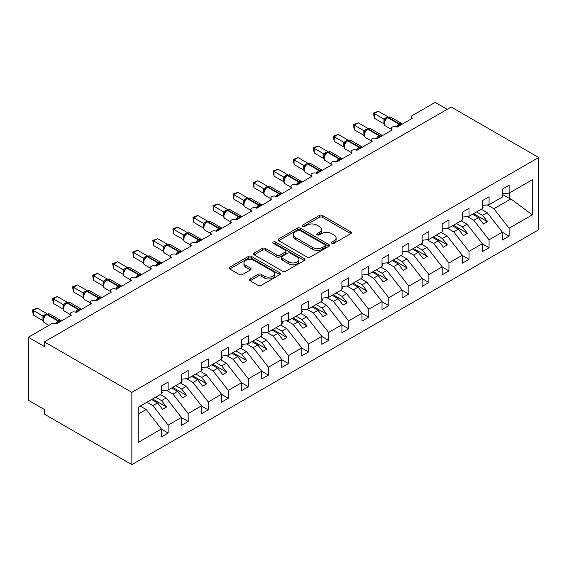 <?xml version="1.0" encoding="UTF-8"?>
<svg xmlns="http://www.w3.org/2000/svg" width="567" height="567" viewBox="0 0 567 567"><rect width="100%" height="100%" fill="white"/><g stroke="black" fill="none" stroke-linecap="round" stroke-linejoin="round"><path stroke-width="0.85" d="M331.844 243.314A1.559 0.9 0 0 0 334.055 243.314L350.789 233.654A2.225 1.283 0 0 0 351.441 232.746A2.225 1.283 0 0 0 350.789 231.839L322.439 215.467A2.225 1.283 0 0 0 319.285 215.467L302.551 225.127A1.559 0.9 0 0 0 302.091 225.765A1.559 0.9 0 0 0 302.551 226.403A1.559 0.9 0 0 0 304.755 226.403L306.917 225.149A7.13 4.118 0 0 1 317.003 225.149L319.363 226.517A7.13 4.118 0 0 1 321.454 229.429A7.13 4.118 0 0 1 319.363 232.335L317.201 233.59A1.559 0.9 0 0 0 316.74 234.221A1.559 0.9 0 0 0 317.201 234.858A1.559 0.9 0 0 0 319.405 234.858L321.567 233.611A7.13 4.118 0 0 1 331.652 233.611L334.013 234.972A7.13 4.118 0 0 1 336.103 237.885A7.13 4.118 0 0 1 334.013 240.791L331.844 242.045A1.559 0.9 0 0 0 331.39 242.683A1.559 0.9 0 0 0 331.844 243.314L331.844 242.045M250.139 278.943A2.225 1.283 0 0 0 249.487 279.85A2.225 1.283 0 0 0 250.139 280.764L258.091 285.357A2.225 1.283 0 0 0 261.238 285.357L279.829 274.626A2.225 1.283 0 0 0 280.481 273.712A2.225 1.283 0 0 0 279.829 272.805L251.479 256.433A2.225 1.283 0 0 0 248.325 256.433L229.741 267.163A2.225 1.283 0 0 0 229.089 268.078A2.225 1.283 0 0 0 229.741 268.985L239.345 274.534A2.225 1.283 0 0 0 242.499 274.534L250.451 269.942A2.225 1.283 0 0 0 251.103 269.027A2.225 1.283 0 0 0 250.451 268.12L245.688 265.37A5.961 3.437 0 0 1 243.945 262.939A5.961 3.437 0 0 1 247.623 259.757A5.961 3.437 0 0 1 254.115 260.508L272.777 271.281A5.961 3.437 0 0 1 274.527 273.712A5.961 3.437 0 0 1 270.849 276.894A5.961 3.437 0 0 1 264.35 276.143L261.238 274.35A2.225 1.283 0 0 0 258.091 274.35L250.139 278.943L250.139 280.764L258.091 276.207L258.091 274.35M538.65 157.498L131.856 392.357L131.856 464.628L538.65 229.763L538.65 157.498L451.19 107.007L44.396 341.866L44.396 346.501L28.35 337.237L51.214 324.033A3.402 1.963 0 0 1 56.034 324.033L71.279 315.231A3.402 1.963 0 0 1 70.28 313.842A3.402 1.963 0 0 1 72.378 312.027A3.402 1.963 0 0 1 76.091 312.452L91.337 303.65A3.402 1.963 0 0 1 90.337 302.261A3.402 1.963 0 0 1 92.442 300.446A3.402 1.963 0 0 1 96.149 300.871L111.394 292.069A3.402 1.963 0 0 1 110.395 290.68A3.402 1.963 0 0 1 112.5 288.865A3.402 1.963 0 0 1 116.207 289.29L131.452 280.488A3.402 1.963 0 0 1 130.453 279.099A3.402 1.963 0 0 1 132.558 277.284A3.402 1.963 0 0 1 136.264 277.71L151.509 268.907A3.402 1.963 0 0 1 150.517 267.518A3.402 1.963 0 0 1 152.615 265.703A3.402 1.963 0 0 1 156.329 266.129L171.574 257.326A3.402 1.963 0 0 1 170.575 255.937A3.402 1.963 0 0 1 172.673 254.122A3.402 1.963 0 0 1 176.387 254.548L191.632 245.745A3.402 1.963 0 0 1 190.632 244.356A3.402 1.963 0 0 1 192.737 242.541A3.402 1.963 0 0 1 196.444 242.967L211.689 234.164A3.402 1.963 0 0 1 210.69 232.775A3.402 1.963 0 0 1 212.795 230.96A3.402 1.963 0 0 1 216.502 231.386L231.747 222.583A3.402 1.963 0 0 1 230.748 221.194A3.402 1.963 0 0 1 232.853 219.379A3.402 1.963 0 0 1 236.559 219.805L251.805 211.002A3.402 1.963 0 0 1 250.812 209.613A3.402 1.963 0 0 1 252.91 207.798A3.402 1.963 0 0 1 256.624 208.224L271.862 199.421A3.402 1.963 0 0 1 270.87 198.032A3.402 1.963 0 0 1 272.968 196.217A3.402 1.963 0 0 1 276.682 196.643L276.533 196.189L281.714 193.198M131.856 392.357L44.396 341.866M307.08 257.071A2.225 1.283 0 0 0 310.227 257.071L328.817 246.34A2.225 1.283 0 0 0 329.47 245.433A2.225 1.283 0 0 0 328.817 244.519L300.46 228.154A2.225 1.283 0 0 0 297.314 228.154L278.723 238.884A2.225 1.283 0 0 0 278.071 239.791A2.225 1.283 0 0 0 278.723 240.706L307.08 257.071M273.918 243.654A1.559 0.9 0 0 1 275.498 243.874L275.498 242.024L304.323 258.665A2.225 1.283 0 0 1 304.975 259.573A2.225 1.283 0 0 1 304.323 260.48L285.733 271.21A2.225 1.283 0 0 1 282.586 271.21L254.236 254.845L254.236 253.024A2.225 1.283 0 0 0 253.577 253.938A2.225 1.283 0 0 0 254.236 254.845M254.236 253.024L262.188 248.431A2.225 1.283 0 0 1 265.335 248.431L276.838 255.072A2.225 1.283 0 0 0 279.985 255.072L285.265 252.024A2.225 1.283 0 0 0 285.917 251.117A2.225 1.283 0 0 0 285.265 250.203L273.294 243.293A1.559 0.9 0 0 1 272.833 242.655A1.559 0.9 0 0 1 273.797 241.825A1.559 0.9 0 0 1 275.498 242.024M138.206 414.08L146.137 409.502L161.382 429.006L138.206 442.38L138.206 407.269L161.382 393.888L161.382 385.971L168.123 382.08L168.123 389.997L161.382 390.84M168.123 389.997L181.44 382.307L181.44 374.39L188.18 370.499L188.18 378.416L181.44 379.259M188.18 378.416L201.498 370.726L201.498 362.809L208.238 358.918L208.238 366.835L201.498 367.678M208.238 366.835L221.555 359.145L221.555 351.228L228.295 347.337L228.295 355.254L221.555 356.097M228.295 355.254L241.62 347.564L241.62 339.647L248.36 335.756L248.36 343.673L241.62 344.516M248.36 343.673L261.678 335.983L261.678 328.066L268.418 324.175L268.418 332.092L261.678 332.935M268.418 332.092L281.735 324.402L281.735 316.485L288.475 312.594L288.475 320.511L281.735 321.354M288.475 320.511L301.793 312.821L301.793 304.904L308.533 301.013L308.533 308.93L301.793 309.773M308.533 308.93L321.85 301.24L321.85 293.323L328.591 289.432L328.591 297.349L321.85 298.192M328.591 297.349L341.915 289.659L341.915 281.742L348.648 277.851L348.648 285.768L341.915 286.611M348.648 285.768L361.973 278.078L361.973 270.161L368.713 266.27L368.713 274.187L361.973 275.03M411.281 118.928L411.281 116.965A3.402 1.963 180 0 0 412.28 118.354L397.035 127.157A3.402 1.963 0 0 0 393.321 126.732A3.402 1.963 0 0 0 391.223 128.546A3.402 1.963 0 0 0 392.222 129.935L376.977 138.738A3.402 1.963 0 0 0 373.263 138.313A3.402 1.963 0 0 0 371.165 140.127A3.402 1.963 0 0 0 372.158 141.516L356.912 150.319A3.402 1.963 0 0 0 353.206 149.894A3.402 1.963 0 0 0 351.108 151.708A3.402 1.963 0 0 0 352.1 153.097L336.855 161.9A3.402 1.963 0 0 0 333.148 161.475A3.402 1.963 0 0 0 331.043 163.289A3.402 1.963 0 0 0 332.042 164.678L316.797 173.481A3.402 1.963 0 0 0 313.09 173.055A3.402 1.963 0 0 0 310.985 174.87A3.402 1.963 0 0 0 311.985 176.259L296.739 185.062A3.402 1.963 0 0 0 293.026 184.636A3.402 1.963 0 0 0 290.928 186.451A3.402 1.963 0 0 0 291.927 187.84L276.682 196.643M368.713 274.187L382.03 266.497L382.03 258.58L388.771 254.689L388.771 262.606L382.03 263.449M388.771 262.606L402.088 254.916L402.088 246.999L408.828 243.108L408.828 251.025L402.088 251.868M408.828 251.025L422.146 243.335L422.146 235.418L428.886 231.527L428.886 239.444L422.146 240.288M428.886 239.444L442.203 231.754L442.203 223.837L448.944 219.946L448.944 227.863L442.203 228.707M448.944 227.863L462.268 220.173L462.268 212.256L469.008 208.365L469.008 216.282L462.268 217.126M469.008 216.282L482.326 208.592L482.326 200.675L489.066 196.784L489.066 204.701L482.326 205.545M161.382 429.141L168.123 433.032L168.123 425.115L181.44 417.425L166.195 397.921L160.298 394.512M146.981 402.201L152.877 405.611L168.123 425.115M181.44 417.56L188.18 421.451L188.18 413.534L201.498 405.844L186.252 386.34L180.356 382.931M166.337 390.224L172.935 394.03L188.18 413.534M201.498 405.979L208.238 409.87L208.238 401.953L221.555 394.263L206.31 374.759L200.413 371.35M186.394 378.643L192.993 382.449L208.238 401.953M221.555 394.398L228.295 398.289L228.295 390.372L241.62 382.682L226.375 363.178L220.478 359.769M206.459 367.062L213.05 370.868L228.295 390.372M241.62 382.817L248.36 386.708L248.36 378.791L261.678 371.101L246.432 351.597L240.536 348.188M226.517 355.481L233.115 359.287L248.36 378.791M261.678 371.236L268.418 375.127L268.418 367.21L281.735 359.521L266.49 340.016L260.593 336.607M246.574 343.9L253.173 347.706L268.418 367.21M281.735 359.655L288.475 363.546L288.475 355.629L301.793 347.94L286.548 328.435L280.651 325.026M266.632 332.319L273.23 336.125L288.475 355.629M301.793 348.074L308.533 351.965L308.533 344.049L321.85 336.359L306.605 316.854L300.708 313.445M286.689 320.738L293.288 324.544L308.533 344.049M321.85 336.493L328.591 340.384L328.591 332.468L341.915 324.778L326.67 305.273L320.766 301.864M306.754 309.157L313.345 312.963L328.591 332.468M341.915 324.912L348.648 328.803L348.648 320.887L361.973 313.197L346.728 293.692L340.831 290.29M326.812 297.576L333.41 301.382L348.648 320.887M361.973 313.331L368.713 317.222L368.713 309.306L382.03 301.616L366.785 282.111L360.888 278.709M346.869 285.995L353.468 289.801L368.713 309.306M382.03 301.75L388.771 305.641L388.771 297.725L402.088 290.035L386.843 270.53L380.946 267.128M366.927 274.414L373.525 278.22L388.771 297.725M402.088 290.169L408.828 294.06L408.828 286.144L422.146 278.454L406.9 258.949L401.004 255.547M386.985 262.833L393.583 266.639L408.828 286.144M422.146 278.588L428.886 282.479L428.886 274.563L442.203 266.873L426.965 247.368L421.061 243.966M407.049 251.252L413.641 255.058L428.886 274.563M442.203 267.007L448.944 270.898L448.944 262.982L462.268 255.292L447.023 235.787L441.126 232.385M427.107 239.671L433.698 243.477L448.944 262.982M462.268 255.426L469.008 259.317L469.008 251.401L482.326 243.711L467.08 224.206L461.184 220.804M447.165 228.09L453.763 231.896L469.008 251.401M482.326 243.845L489.066 247.736L489.066 239.82L502.383 232.13L502.383 240.047L509.123 236.155L509.123 228.239L532.293 214.858L510.888 198.911L509.768 198.634L509.768 192.752M467.222 216.509L473.821 220.315L489.066 239.82M489.066 204.701L502.383 197.011L502.383 189.095L509.123 185.203L509.123 193.12L502.383 193.964M502.383 232.264L509.123 236.155M487.28 204.928L493.878 208.734L509.123 228.239M28.35 337.237L28.35 400.238L44.396 409.502L44.396 414.137L131.856 464.628M447.179 109.325L435.144 102.372L412.28 115.576A3.402 1.963 180 0 0 411.281 116.965M146.137 409.502L140.24 406.092M168.123 433.032L161.382 436.923L161.382 429.006M188.18 421.451L181.44 425.342L181.44 417.425M208.238 409.87L201.498 413.761L201.498 405.844M228.295 398.289L221.555 402.18L221.555 394.263M248.36 386.708L241.62 390.599L241.62 382.682M268.418 375.127L261.678 379.018L261.678 371.101M288.475 363.546L281.735 367.437L281.735 359.521M308.533 351.965L301.793 355.856L301.793 347.94M328.591 340.384L321.85 344.275L321.85 336.359M348.648 328.803L341.915 332.694L341.915 324.778M368.713 317.222L361.973 321.113L361.973 313.197M388.771 305.641L382.03 309.532L382.03 301.616M408.828 294.06L402.088 297.951L402.088 290.035M428.886 282.479L422.146 286.37L422.146 278.454M448.944 270.898L442.203 274.789L442.203 266.873M469.008 259.317L462.268 263.208L462.268 255.292M489.066 247.736L482.326 251.628L482.326 243.711M509.123 193.12L532.293 179.746L532.293 214.858M152.877 405.611L157.527 402.924L162.545 409.339L166.556 407.021L161.538 400.607L166.195 397.921M151.63 399.515L157.527 402.924M155.642 397.205L161.538 400.607M172.935 394.03L177.591 391.343L182.602 397.758L186.614 395.44L181.603 389.026L186.252 386.34M171.688 387.934L177.591 391.343M175.706 385.624L181.603 389.026M192.993 382.449L197.649 379.762L202.66 386.177L206.672 383.859L201.661 377.445L206.31 374.759M191.752 376.353L197.649 379.762M195.764 374.043L201.661 377.445M213.05 370.868L217.707 368.181L222.725 374.596L226.736 372.278L221.718 365.864L226.375 363.178M211.81 364.772L217.707 368.181M215.821 362.462L221.718 365.864M233.115 359.287L237.764 356.6L242.782 363.015L246.794 360.697L241.776 354.283L246.432 351.597M231.868 353.191L237.764 356.6M235.879 350.881L241.776 354.283M253.173 347.706L257.822 345.019L262.84 351.434L266.851 349.116L261.834 342.702L266.49 340.016M251.925 341.61L257.822 345.019M255.937 339.3L261.834 342.702M273.23 336.125L277.887 333.439L282.898 339.853L286.909 337.535L281.898 331.121L286.548 328.435M271.983 330.029L277.887 333.439M275.994 327.719L281.898 331.121M293.288 324.544L297.944 321.858L302.955 328.272L306.967 325.954L301.956 319.54L306.605 316.854M292.048 318.448L297.944 321.858M296.059 316.138L301.956 319.54M313.345 312.963L318.002 310.277L323.02 316.691L327.031 314.373L322.013 307.959L326.67 305.273M312.105 306.867L318.002 310.277M316.117 304.557L322.013 307.959M333.41 301.382L338.06 298.696L343.078 305.11L347.089 302.792L342.071 296.378L346.728 293.692M332.163 295.287L338.06 298.696M336.174 292.976L342.071 296.378M353.468 289.801L358.117 287.115L363.135 293.529L367.147 291.211L362.129 284.797L366.785 282.111M352.22 283.706L358.117 287.115M356.232 281.395L362.129 284.797M373.525 278.22L378.175 275.534L383.193 281.948L387.204 279.63L382.193 273.216L386.843 270.53M372.278 272.125L378.175 275.534M376.29 269.814L382.193 273.216M393.583 266.639L398.24 263.953L403.25 270.367L407.262 268.049L402.251 261.635L406.9 258.949M392.343 260.544L398.24 263.953M396.354 258.233L402.251 261.635M413.641 255.058L418.297 252.372L423.315 258.786L427.327 256.468L422.309 250.054L426.965 247.368M412.4 248.963L418.297 252.372M416.412 246.652L422.309 250.054M433.698 243.477L438.355 240.791L443.373 247.205L447.384 244.887L442.366 238.473L447.023 235.787M432.458 237.382L438.355 240.791M436.47 235.071L442.366 238.473M453.763 231.896L458.412 229.21L463.43 235.624L467.442 233.306L462.424 226.892L467.08 224.206M452.516 225.801L458.412 229.21M456.527 223.49L462.424 226.892M473.821 220.315L478.47 217.629L483.488 224.043L487.5 221.725L482.482 215.311L487.138 212.625L481.241 209.223M472.573 214.22L478.47 217.629M476.585 211.909L482.482 215.311M487.138 212.625L502.383 232.13M493.878 208.734L510.888 198.911M502.383 194.375L509.768 198.634M473.537 213.667L487.5 221.725M453.48 225.248L467.442 233.306M433.422 236.829L447.384 244.887M413.364 248.41L427.327 256.468M393.3 259.991L407.262 268.049M373.242 271.572L387.204 279.63M353.184 283.153L367.147 291.211M333.127 294.734L347.089 302.792M313.069 306.315L327.031 314.373M293.004 317.896L306.967 325.954M272.947 329.477L286.909 337.535M252.889 341.058L266.851 349.116M232.831 352.639L246.794 360.697M212.774 364.22L226.736 372.278M192.716 375.801L206.672 383.859M172.651 387.381L186.614 395.44M152.594 398.962L166.556 407.021M332.468 243.541L334.013 242.648A7.13 4.118 0 0 0 336.103 239.735L336.103 237.885M321.454 229.429L321.454 231.279A7.13 4.118 0 0 1 319.363 234.192L317.825 235.078M350.76 233.675L322.439 217.317A2.225 1.283 0 0 0 319.285 217.317L303.175 226.623M328.782 246.362L300.46 230.004A2.225 1.283 0 0 0 297.314 230.004L278.758 240.72M324.877 246.071A1.559 0.9 0 0 0 325.33 245.433A1.559 0.9 0 0 0 324.877 244.795L299.993 230.429A1.559 0.9 0 0 0 297.781 230.429L295.499 231.747A7.13 4.118 0 0 0 293.415 234.653A7.13 4.118 0 0 0 295.499 237.566L312.509 247.389A7.13 4.118 0 0 0 322.595 247.389L324.877 246.071L324.877 247.921A1.559 0.9 0 0 0 325.33 247.283L325.33 245.433M293.415 234.653L293.415 236.51A7.13 4.118 0 0 0 295.499 239.416L295.499 237.566M324.877 247.921L322.595 249.239A7.13 4.118 0 0 1 312.509 249.239L295.499 239.416M254.264 254.859L262.188 250.288L262.188 248.431M285.917 251.117L285.917 252.967A2.225 1.283 0 0 1 285.265 253.874L279.985 256.922A2.225 1.283 0 0 1 276.838 256.922L265.335 250.288A2.225 1.283 0 0 0 262.188 250.288M275.498 243.874L304.295 260.501M288.766 261.961A5.961 3.437 0 0 0 295.258 262.705A5.961 3.437 0 0 0 298.937 259.53A5.961 3.437 0 0 0 297.193 257.092L290.616 253.3A2.225 1.283 0 0 0 287.469 253.3L282.189 256.348A2.225 1.283 0 0 0 281.537 257.255A2.225 1.283 0 0 0 282.189 258.162L288.766 261.961L288.766 263.811A5.961 3.437 0 0 0 295.258 264.562A5.961 3.437 0 0 0 298.937 261.38L298.937 259.53M281.537 257.255L281.537 259.105A2.225 1.283 0 0 0 282.189 260.019L282.189 258.162M288.766 263.811L282.189 260.019M274.527 273.712L274.527 275.569A5.961 3.437 0 0 1 270.849 278.744A5.961 3.437 0 0 1 264.35 278L261.238 276.207A2.225 1.283 0 0 0 258.091 276.207M243.945 262.939L243.945 264.789A5.961 3.437 0 0 0 245.688 267.22L245.688 265.37M250.423 269.956L245.688 267.22M279.829 272.805L279.829 274.626L251.479 258.29A2.225 1.283 0 0 0 248.325 258.29L229.77 268.999M482.326 206.112L483.127 207.246L482.326 207.706M483.127 207.246L482.326 208.068M397.063 127.143L396.893 126.703L402.067 123.712M374.326 118.22L373.447 113.074L374.326 113.584L378.338 111.267L388.019 116.859L384.008 119.176L374.326 113.584L374.326 118.22L383.937 123.762L383.937 119.134M387.608 117.511A1.134 0.652 -120 0 1 387.764 117.348L390.769 117.163A4.876 2.814 120 0 0 388.331 117.404A1.134 0.652 -120 0 0 387.764 117.348L387.282 117.624A1.134 0.652 60 0 0 387.126 117.787L384.546 120.92C383.739 123.429 384.029 125.08 385.404 125.895L391.223 129.248M385.34 120.034L384.008 119.176M373.447 113.074L378.338 111.267M462.268 217.693L463.069 218.827L462.268 219.287M463.069 218.827L462.268 219.649M442.203 229.274L443.011 230.408L442.203 230.868M443.011 230.408L442.203 231.23M422.146 240.855L422.947 241.989L422.146 242.449M422.947 241.989L422.146 242.811M402.088 252.435L402.889 253.569L402.088 254.03M402.889 253.569L402.088 254.392M377.005 138.724L376.828 138.284L382.009 135.293M354.269 129.8L353.39 124.655L354.269 125.165L358.28 122.848L367.962 128.44L363.95 130.757L354.269 125.165L354.269 129.8L363.879 135.343L363.865 130.743A2.495 1.807 18 0 1 364.482 132.515L365.283 131.615L363.95 130.757M367.551 129.092A1.134 0.652 -120 0 1 367.699 128.929L370.712 128.744A4.876 2.814 120 0 0 368.267 128.985A1.134 0.652 -120 0 0 367.699 128.929L367.218 129.205A1.134 0.652 60 0 0 367.069 129.368L365.786 130.41L365.283 131.615M353.39 124.655L358.28 122.848M356.941 150.305L356.771 149.865L361.944 146.874M334.211 141.381L333.325 136.236L334.211 136.746L338.223 134.429L347.904 140.021L343.893 142.338L334.211 136.746L334.211 141.381L343.822 146.924L343.822 142.296M347.486 140.673A1.134 0.652 -120 0 1 347.642 140.51L350.647 140.325A4.876 2.814 120 0 0 348.209 140.566A1.134 0.652 -120 0 0 347.642 140.51L347.16 140.786A1.134 0.652 60 0 0 347.004 140.949L344.431 144.082A2.495 1.807 18 0 0 343.808 142.324M345.225 143.196L343.893 142.338M333.325 136.236L338.223 134.429M336.883 161.886L336.713 161.446L341.887 158.455M314.153 152.962L313.267 147.817L314.153 148.327L318.165 146.01L327.846 151.602L323.835 153.919L314.153 148.327L314.153 152.962L323.764 158.505L323.764 153.877M327.428 152.254A1.134 0.652 -120 0 1 327.584 152.091L330.589 151.906A4.876 2.814 120 0 0 328.151 152.147A1.134 0.652 -120 0 0 327.584 152.091L327.102 152.367A1.134 0.652 60 0 0 326.946 152.53L324.374 155.663A2.495 1.807 18 0 0 323.75 153.905M325.167 154.777L323.835 153.919M313.267 147.817L318.165 146.01M316.825 173.467L316.655 173.027L321.829 170.036M294.089 164.543L293.21 159.398L294.089 159.908L298.1 157.591L307.789 163.183L303.77 165.5L294.089 159.908L294.089 164.543L303.699 170.086L303.699 165.458M307.371 163.835A1.134 0.652 -120 0 1 307.527 163.672L310.532 163.487A4.876 2.814 120 0 0 308.094 163.728A1.134 0.652 -120 0 0 307.527 163.672L307.045 163.948A1.134 0.652 60 0 0 306.889 164.111L304.309 167.244C303.501 169.753 303.792 171.404 305.174 172.219L310.985 175.572M305.11 166.358L303.77 165.5M293.21 159.398L298.1 157.591M382.03 264.016L382.831 265.15L382.03 265.611M382.831 265.15L382.03 265.973M296.768 185.048L296.598 184.608L301.772 181.617M274.031 176.124L273.152 170.979L274.031 171.489L278.043 169.172L287.731 174.764L283.713 177.081L274.031 171.489L274.031 176.124L283.642 181.667L283.642 177.039M287.313 175.416A1.134 0.652 -120 0 1 287.469 175.253L290.474 175.068A4.876 2.814 120 0 0 288.036 175.309A1.134 0.652 -120 0 0 287.469 175.253L286.987 175.529A1.134 0.652 60 0 0 286.831 175.692L284.251 178.825C283.443 181.334 283.734 182.985 285.109 183.8L290.928 187.153M285.045 177.939L283.713 177.081M273.152 170.979L278.043 169.172M361.973 275.597L362.774 276.731L361.973 277.192M362.774 276.731L361.973 277.554M253.973 187.705L253.095 182.56L253.973 183.07L257.985 180.753L267.667 186.345L263.655 188.662L253.973 183.07L253.973 187.705L263.584 193.248L263.57 188.648A2.495 1.807 18 0 1 264.187 190.42L264.987 189.52L263.655 188.662M267.255 186.997A1.134 0.652 -120 0 1 267.404 186.834L270.416 186.649A4.876 2.814 120 0 0 267.971 186.89A1.134 0.652 -120 0 0 267.404 186.834L266.922 187.11A1.134 0.652 60 0 0 266.773 187.273L265.491 188.315L264.987 189.52M253.095 182.56L257.985 180.753M341.915 287.178L342.716 288.312L341.915 288.773M342.716 288.312L341.915 289.135M256.653 208.209L256.475 207.77L261.649 204.779M233.916 199.286L233.03 194.141L233.916 194.651L237.927 192.333L247.609 197.926L243.597 200.243L233.916 194.651L233.916 199.286L243.527 204.829L243.527 200.201M247.191 198.578A1.134 0.652 -120 0 1 247.347 198.415L250.352 198.23A4.876 2.814 120 0 0 247.914 198.471A1.134 0.652 -120 0 0 247.347 198.415L246.865 198.691A1.134 0.652 60 0 0 246.716 198.854L244.136 201.987A2.495 1.807 18 0 0 243.512 200.229M244.93 201.101L243.597 200.243M233.03 194.141L237.927 192.333M321.85 298.759L322.658 299.893L321.85 300.354M322.658 299.893L321.85 300.716M236.588 219.79L236.418 219.351L241.592 216.36M213.858 210.867L212.972 205.722L213.858 206.232L217.87 203.914L227.551 209.507L223.54 211.824L213.858 206.232L213.858 210.867L223.469 216.41L223.469 211.782M227.133 210.159A1.134 0.652 -120 0 1 227.289 209.996L230.294 209.811A4.876 2.814 120 0 0 227.856 210.052A1.134 0.652 -120 0 0 227.289 209.996L226.807 210.272A1.134 0.652 60 0 0 226.651 210.435L224.078 213.568A2.495 1.807 18 0 0 223.455 211.81M224.872 212.682L223.54 211.824M212.972 205.722L217.87 203.914M301.793 310.34L302.594 311.474L301.793 311.935M302.594 311.474L301.793 312.297M216.53 231.371L216.36 230.932L221.534 227.941M193.794 222.448L192.915 217.303L193.794 217.813L197.805 215.495L207.494 221.087L203.475 223.405L193.794 217.813L193.794 222.448L203.404 227.991L203.404 223.363M207.075 221.74A1.134 0.652 -120 0 1 207.231 221.577L210.237 221.392A4.876 2.814 120 0 0 207.798 221.633A1.134 0.652 -120 0 0 207.231 221.577L206.749 221.853A1.134 0.652 60 0 0 206.594 222.016L204.021 225.149C203.206 227.658 203.496 229.309 204.878 230.124L210.69 233.476M204.815 224.263L203.475 223.405M192.915 217.303L197.805 215.495M281.735 321.921L282.536 323.055L281.735 323.516M282.536 323.055L281.735 323.877M196.473 242.952L196.302 242.513L201.476 239.522M173.736 234.029L172.857 228.884L173.736 229.394L177.747 227.076L187.436 232.668L183.417 234.986L173.736 229.394L173.736 234.029L183.347 239.572L183.347 234.944M187.018 233.32A1.134 0.652 -120 0 1 187.174 233.157L190.179 232.973A4.876 2.814 120 0 0 187.741 233.214A1.134 0.652 -120 0 0 187.174 233.157L186.692 233.434A1.134 0.652 60 0 0 186.536 233.597L183.956 236.73C183.148 239.239 183.439 240.89 184.821 241.705L190.632 245.057M184.75 235.844L183.417 234.986M172.857 228.884L177.747 227.076M261.678 333.502L262.478 334.636L261.678 335.097M262.478 334.636L261.678 335.458M176.415 254.533L176.238 254.094L181.419 251.103M153.678 245.61L152.799 240.465L153.678 240.975L157.69 238.657L167.371 244.249L163.36 246.567L153.678 240.975L153.678 245.61L163.289 251.153L163.282 246.553A2.495 1.807 18 0 1 163.891 248.325L164.692 247.425L163.36 246.567M166.96 244.901A1.134 0.652 -120 0 1 167.109 244.738L170.121 244.554A4.876 2.814 120 0 0 167.676 244.795A1.134 0.652 -120 0 0 167.109 244.738L166.634 245.015A1.134 0.652 60 0 0 166.478 245.178L165.195 246.22L164.692 247.425M152.799 240.465L157.69 238.657M241.62 345.083L242.421 346.217L241.62 346.678M242.421 346.217L241.62 347.039M156.357 266.114L156.18 265.675L161.361 262.684M133.621 257.191L132.735 252.046L133.621 252.556L137.632 250.238L147.314 255.83L143.302 258.148L133.621 252.556L133.621 257.191L143.231 262.734L143.231 258.105M146.903 256.482A1.134 0.652 -120 0 1 147.051 256.319L150.064 256.135A4.876 2.814 120 0 0 147.618 256.376A1.134 0.652 -120 0 0 147.051 256.319L146.57 256.596A1.134 0.652 60 0 0 146.421 256.759L143.841 259.892A2.495 1.807 18 0 0 143.217 258.134M144.635 259.006L143.302 258.148M132.735 252.046L137.632 250.238M221.555 356.664L222.363 357.798L221.555 358.259M222.363 357.798L221.555 358.62M136.293 277.695L136.123 277.256L141.296 274.265M113.563 268.772L112.677 263.627L113.563 264.137L117.575 261.819L127.256 267.411L123.245 269.729L113.563 264.137L113.563 268.772L123.174 274.315L123.174 269.686M126.838 268.063A1.134 0.652 -120 0 1 126.994 267.9L129.999 267.716A4.876 2.814 120 0 0 127.561 267.957A1.134 0.652 -120 0 0 126.994 267.9L126.512 268.177A1.134 0.652 60 0 0 126.356 268.34L123.783 271.473A2.495 1.807 18 0 0 123.159 269.715M124.577 270.587L123.245 269.729M112.677 263.627L117.575 261.819M201.498 368.245L202.299 369.379L201.498 369.84M202.299 369.379L201.498 370.201M116.235 289.276L116.065 288.837L121.239 285.846M93.498 280.353L92.619 275.208L93.498 275.718L97.51 273.4L107.198 278.992L103.18 281.31L93.498 275.718L93.498 280.353L103.109 285.896L103.109 281.267M106.78 279.644A1.134 0.652 -120 0 1 106.936 279.481L109.941 279.297A4.876 2.814 120 0 0 107.503 279.538A1.134 0.652 -120 0 0 106.936 279.481L106.454 279.758A1.134 0.652 60 0 0 106.298 279.921L103.726 283.053C102.918 285.562 103.201 287.214 104.583 288.029L110.395 291.381M104.519 282.168L103.18 281.31M92.619 275.208L97.51 273.4M181.44 379.826L182.241 380.96L181.44 381.421M182.241 380.96L181.44 381.782M96.177 300.857L96.007 300.418L101.181 297.427M73.441 291.934L72.562 286.789L73.441 287.299L77.452 284.981L87.141 290.573L83.122 292.891L73.441 287.299L73.441 291.934L83.051 297.477L83.051 292.848M86.723 291.225A1.134 0.652 -120 0 1 86.879 291.062L89.884 290.878A4.876 2.814 120 0 0 87.446 291.119A1.134 0.652 -120 0 0 86.879 291.062L86.397 291.339A1.134 0.652 60 0 0 86.241 291.502L84.965 292.544M99.544 298.908A2.495 1.439 60 0 1 99.395 298.54A1.134 0.652 -120 0 0 98.679 297.604L87.446 291.119L86.964 291.395A1.134 0.652 60 0 0 86.397 291.339L83.661 294.634C82.853 297.143 83.143 298.795 84.526 299.61L90.337 302.962M84.455 293.749L83.122 292.891M72.562 286.789L77.452 284.981M161.382 391.407L162.183 392.541L161.382 393.002M162.183 392.541L161.382 393.363M76.12 312.438L75.943 311.999L81.124 309.008M53.383 303.508L52.504 298.37L53.383 298.88L57.395 296.562L67.076 302.154L63.065 304.472L53.383 298.88L53.383 303.508L62.994 309.058L62.994 304.429M66.665 302.806A1.134 0.652 -120 0 1 66.814 302.643L69.826 302.459A4.876 2.814 120 0 0 67.388 302.7A1.134 0.652 -120 0 0 66.814 302.643L66.339 302.92A1.134 0.652 60 0 0 66.183 303.083L63.603 306.215A2.495 1.807 18 0 0 62.987 304.458M64.397 305.329L63.065 304.472M52.504 298.37L57.395 296.562M56.062 324.019L55.885 323.58L61.066 320.589M33.325 315.089L32.439 309.951L33.325 310.461L37.337 308.143L47.018 313.735L43.007 316.053L33.325 310.461L33.325 315.089L42.936 320.638L42.936 316.01M46.607 314.387A1.134 0.652 -120 0 1 46.756 314.224L49.768 314.04A4.876 2.814 120 0 0 47.323 314.281A1.134 0.652 -120 0 0 46.756 314.224L46.274 314.501A1.134 0.652 60 0 0 46.125 314.664L43.546 317.796A2.495 1.807 18 0 0 42.922 316.039M44.339 316.91L43.007 316.053M32.439 309.951L37.337 308.143M334.013 242.648L334.013 240.791M317.201 234.858L317.201 233.59M319.363 234.192L319.363 232.335M302.551 226.403L302.551 225.127M319.285 217.317L319.285 215.467M322.439 217.317L322.439 215.467M350.789 233.654L350.789 231.839M278.723 240.706L278.723 238.884M297.314 230.004L297.314 228.154M300.46 230.004L300.46 228.154M328.817 246.34L328.817 244.519M312.509 249.239L312.509 247.389M322.595 249.239L322.595 247.389M265.335 250.288L265.335 248.431M276.838 256.922L276.838 255.072M279.985 256.922L279.985 255.072M285.265 253.874L285.265 252.024M304.323 260.48L304.323 258.665M261.238 276.207L261.238 274.35M264.35 278L264.35 276.143M250.451 269.942L250.451 268.12M229.741 268.985L229.741 267.163M248.325 258.29L248.325 256.433M251.479 258.29L251.479 256.433M400.43 125.194A2.495 1.439 60 0 1 400.281 124.832A1.134 0.652 -120 0 0 399.558 123.89A4.876 2.814 -60 0 1 402.003 123.649L402.478 124.01M396.539 126.923A4.876 2.814 -60 0 1 399.083 124.166L399.558 123.89L388.331 117.404L387.849 117.681A4.876 2.814 120 0 0 384.398 123.663A4.876 2.814 120 0 0 385.404 125.895M385.844 118.829L387.282 117.624A1.134 0.652 60 0 1 387.849 117.681L399.083 124.166A1.134 0.652 60 0 1 399.799 125.109A2.495 1.439 60 0 0 399.948 125.477M386.751 117.979A2.495 1.439 60 0 1 386.021 117.738M386.418 118.255A2.495 1.439 60 0 1 385.539 118.021M384.539 120.934A2.495 1.807 18 0 0 383.93 119.162M380.372 136.775A2.495 1.439 60 0 1 380.223 136.413A1.134 0.652 -120 0 0 379.5 135.47A4.876 2.814 -60 0 1 381.938 135.23L382.42 135.591M376.481 138.504A4.876 2.814 -60 0 1 379.018 135.747L379.5 135.47L368.267 128.985L367.785 129.262A4.876 2.814 120 0 0 364.34 135.244A4.876 2.814 120 0 0 365.346 137.476L371.165 140.829M365.786 130.41L367.218 129.205A1.134 0.652 60 0 1 367.785 129.262L379.018 135.747A1.134 0.652 60 0 1 379.741 136.69A2.495 1.439 60 0 0 379.89 137.058M366.693 129.56A2.495 1.439 60 0 1 365.963 129.319M366.353 129.836A2.495 1.439 60 0 1 365.481 129.602M360.307 148.356A2.495 1.439 60 0 1 360.165 147.994A1.134 0.652 -120 0 0 359.443 147.051A4.876 2.814 -60 0 1 361.881 146.81L362.363 147.172M356.423 150.085A4.876 2.814 -60 0 1 358.961 147.328L359.443 147.051L348.209 140.566L347.727 140.843A4.876 2.814 120 0 0 344.275 146.825A4.876 2.814 120 0 0 345.289 149.057L351.108 152.41M345.728 141.991L347.16 140.786A1.134 0.652 60 0 1 347.727 140.843L358.961 147.328A1.134 0.652 60 0 1 359.684 148.27A2.495 1.439 60 0 0 359.832 148.639M346.635 141.14A2.495 1.439 60 0 1 345.898 140.9M346.295 141.417A2.495 1.439 60 0 1 345.423 141.183M340.25 159.937A2.495 1.439 60 0 1 340.108 159.575A1.134 0.652 -120 0 0 339.385 158.632A4.876 2.814 -60 0 1 341.823 158.391L342.305 158.753M336.366 161.666A4.876 2.814 -60 0 1 338.903 158.909L339.385 158.632L328.151 152.147L327.669 152.424A4.876 2.814 120 0 0 324.218 158.406A4.876 2.814 120 0 0 325.231 160.638L331.043 163.991M325.671 153.565L327.102 152.367A1.134 0.652 60 0 1 327.669 152.424L338.903 158.909A1.134 0.652 60 0 1 339.626 159.851A2.495 1.439 60 0 0 339.768 160.22M326.578 152.721A2.495 1.439 60 0 1 325.841 152.48M326.238 152.998A2.495 1.439 60 0 1 325.359 152.764M320.192 171.517A2.495 1.439 60 0 1 320.05 171.156A1.134 0.652 -120 0 0 319.327 170.213A4.876 2.814 -60 0 1 321.765 169.972L322.24 170.334M316.308 173.247A4.876 2.814 -60 0 1 318.845 170.49L319.327 170.213L308.094 163.728L307.612 164.005A4.876 2.814 120 0 0 304.16 169.987A4.876 2.814 120 0 0 305.174 172.219M305.613 165.153L307.045 163.948A1.134 0.652 60 0 1 307.612 164.005L318.845 170.49A1.134 0.652 60 0 1 319.568 171.432A2.495 1.439 60 0 0 319.71 171.801M306.513 164.302A2.495 1.439 60 0 1 305.783 164.061M306.18 164.579A2.495 1.439 60 0 1 305.301 164.345M304.309 167.258A2.495 1.807 18 0 0 303.692 165.486M300.134 183.098A2.495 1.439 60 0 1 299.986 182.737A1.134 0.652 -120 0 0 299.27 181.794A4.876 2.814 -60 0 1 301.708 181.553L302.183 181.915M296.243 184.828A4.876 2.814 -60 0 1 298.788 182.071L299.27 181.794L288.036 175.309L287.554 175.586A4.876 2.814 120 0 0 284.102 181.568A4.876 2.814 120 0 0 285.109 183.8M285.548 176.734L286.987 175.529A1.134 0.652 60 0 1 287.554 175.586L298.788 182.071A1.134 0.652 60 0 1 299.504 183.013A2.495 1.439 60 0 0 299.652 183.382M286.455 175.883A2.495 1.439 60 0 1 285.725 175.642M286.122 176.16A2.495 1.439 60 0 1 285.244 175.926M284.244 178.839A2.495 1.807 18 0 0 283.635 177.067M280.077 194.679A2.495 1.439 60 0 1 279.928 194.311A1.134 0.652 -120 0 0 279.205 193.375A4.876 2.814 -60 0 1 281.65 193.134L282.125 193.496M276.186 196.409A4.876 2.814 -60 0 1 278.723 193.652L279.205 193.375L267.971 186.89L267.496 187.167A4.876 2.814 120 0 0 264.045 193.149A4.876 2.814 120 0 0 265.051 195.381L270.87 198.733M265.491 188.315L266.922 187.11A1.134 0.652 60 0 1 267.496 187.167L278.723 193.652A1.134 0.652 60 0 1 279.446 194.594A2.495 1.439 60 0 0 279.595 194.963M266.398 187.464A2.495 1.439 60 0 1 265.668 187.223M266.058 187.741A2.495 1.439 60 0 1 265.186 187.507M260.012 206.26A2.495 1.439 60 0 1 259.87 205.892A1.134 0.652 -120 0 0 259.147 204.956A4.876 2.814 -60 0 1 261.585 204.715L262.067 205.077M256.128 207.99A4.876 2.814 -60 0 1 258.665 205.233L259.147 204.956L247.914 198.471L247.432 198.748A4.876 2.814 120 0 0 243.987 204.73A4.876 2.814 120 0 0 244.994 206.962L250.812 210.314M245.433 199.896L246.865 198.691A1.134 0.652 60 0 1 247.432 198.748L258.665 205.233A1.134 0.652 60 0 1 259.388 206.175A2.495 1.439 60 0 0 259.537 206.544M246.34 199.045A2.495 1.439 60 0 1 245.603 198.804M246 199.322A2.495 1.439 60 0 1 245.128 199.088M239.954 217.841A2.495 1.439 60 0 1 239.813 217.473A1.134 0.652 -120 0 0 239.09 216.537A4.876 2.814 -60 0 1 241.528 216.296L242.01 216.658M236.07 219.571A4.876 2.814 -60 0 1 238.608 216.814L239.09 216.537L227.856 210.052L227.374 210.329A4.876 2.814 120 0 0 223.922 216.31A4.876 2.814 120 0 0 224.936 218.543L230.748 221.895M225.375 211.47L226.807 210.272A1.134 0.652 60 0 1 227.374 210.329L238.608 216.814A1.134 0.652 60 0 1 239.331 217.756A2.495 1.439 60 0 0 239.472 218.125M226.283 210.626A2.495 1.439 60 0 1 225.546 210.385M225.942 210.903A2.495 1.439 60 0 1 225.064 210.669M219.897 229.422A2.495 1.439 60 0 1 219.755 229.054A1.134 0.652 -120 0 0 219.032 228.118A4.876 2.814 -60 0 1 221.47 227.877L221.952 228.239M216.013 231.152A4.876 2.814 -60 0 1 218.55 228.395L219.032 228.118L207.798 221.633L207.316 221.91A4.876 2.814 120 0 0 203.865 227.891A4.876 2.814 120 0 0 204.878 230.124M205.318 223.058L206.749 221.853A1.134 0.652 60 0 1 207.316 221.91L218.55 228.395A1.134 0.652 60 0 1 219.273 229.337A2.495 1.439 60 0 0 219.415 229.706M206.218 222.207A2.495 1.439 60 0 1 205.488 221.966M205.885 222.484A2.495 1.439 60 0 1 205.006 222.25M204.014 225.163A2.495 1.807 18 0 0 203.397 223.391M199.839 241.003A2.495 1.439 60 0 1 199.69 240.635A1.134 0.652 -120 0 0 198.974 239.699A4.876 2.814 -60 0 1 201.413 239.458L201.887 239.82M195.948 242.733A4.876 2.814 -60 0 1 198.493 239.976L198.974 239.699L187.741 233.214L187.259 233.491A4.876 2.814 120 0 0 183.807 239.472A4.876 2.814 120 0 0 184.821 241.705M185.26 234.639L186.692 233.434A1.134 0.652 60 0 1 187.259 233.491L198.493 239.976A1.134 0.652 60 0 1 199.208 240.918A2.495 1.439 60 0 0 199.357 241.287M186.16 233.788A2.495 1.439 60 0 1 185.43 233.547M185.827 234.065A2.495 1.439 60 0 1 184.948 233.831M183.949 236.744A2.495 1.807 18 0 0 183.339 234.972M179.782 252.584A2.495 1.439 60 0 1 179.633 252.216A1.134 0.652 -120 0 0 178.91 251.28A4.876 2.814 -60 0 1 181.355 251.039L181.83 251.401M175.89 254.314A4.876 2.814 -60 0 1 178.428 251.557L178.91 251.28L167.676 244.795L167.201 245.072A4.876 2.814 120 0 0 163.75 251.046A4.876 2.814 120 0 0 164.756 253.286L170.575 256.638M165.195 246.22L166.634 245.015A1.134 0.652 60 0 1 167.201 245.072L178.428 251.557A1.134 0.652 60 0 1 179.151 252.499A2.495 1.439 60 0 0 179.3 252.868M166.103 245.369A2.495 1.439 60 0 1 165.373 245.128M165.77 245.646A2.495 1.439 60 0 1 164.891 245.412M159.724 264.165A2.495 1.439 60 0 1 159.575 263.797A1.134 0.652 -120 0 0 158.852 262.861A4.876 2.814 -60 0 1 161.29 262.62L161.772 262.982M155.833 265.895A4.876 2.814 -60 0 1 158.37 263.138L158.852 262.861L147.618 256.376L147.136 256.653A4.876 2.814 120 0 0 143.692 262.627A4.876 2.814 120 0 0 144.698 264.867L150.517 268.219M145.138 257.801L146.57 256.596A1.134 0.652 60 0 1 147.136 256.653L158.37 263.138A1.134 0.652 60 0 1 159.093 264.08A2.495 1.439 60 0 0 159.242 264.449M146.045 256.95A2.495 1.439 60 0 1 145.315 256.709M145.705 257.227A2.495 1.439 60 0 1 144.833 256.993M139.659 275.746A2.495 1.439 60 0 1 139.517 275.378A1.134 0.652 -120 0 0 138.795 274.442A4.876 2.814 -60 0 1 141.233 274.201L141.715 274.563M135.775 277.476A4.876 2.814 -60 0 1 138.313 274.719L138.795 274.442L127.561 267.957L127.079 268.234A4.876 2.814 120 0 0 123.627 274.208A4.876 2.814 120 0 0 124.641 276.448L130.453 279.8M125.08 269.375L126.512 268.177A1.134 0.652 60 0 1 127.079 268.234L138.313 274.719A1.134 0.652 60 0 1 139.035 275.661A2.495 1.439 60 0 0 139.177 276.03M125.987 268.531A2.495 1.439 60 0 1 125.25 268.29M125.647 268.808A2.495 1.439 60 0 1 124.768 268.574M119.602 287.327A2.495 1.439 60 0 1 119.46 286.959A1.134 0.652 -120 0 0 118.737 286.023A4.876 2.814 -60 0 1 121.175 285.782L121.657 286.144M115.718 289.057A4.876 2.814 -60 0 1 118.255 286.3L118.737 286.023L107.503 279.538L107.021 279.815A4.876 2.814 120 0 0 103.57 285.789A4.876 2.814 120 0 0 104.583 288.029M105.023 280.963L106.454 279.758A1.134 0.652 60 0 1 107.021 279.815L118.255 286.3A1.134 0.652 60 0 1 118.978 287.242A2.495 1.439 60 0 0 119.12 287.611M105.923 280.112A2.495 1.439 60 0 1 105.193 279.871M105.59 280.389A2.495 1.439 60 0 1 104.711 280.155M103.718 283.068A2.495 1.807 18 0 0 103.102 281.296M95.653 300.638A4.876 2.814 -60 0 1 98.197 297.881L98.679 297.604A4.876 2.814 -60 0 1 101.117 297.363L101.592 297.725M99.062 299.192A2.495 1.439 60 0 1 98.92 298.823A1.134 0.652 60 0 0 98.197 297.881L86.964 291.395A4.876 2.814 120 0 0 83.512 297.37A4.876 2.814 120 0 0 84.526 299.61M85.865 291.693A2.495 1.439 60 0 1 85.135 291.452M85.532 291.97A2.495 1.439 60 0 1 84.653 291.736M83.661 294.649A2.495 1.807 18 0 0 83.044 292.877M79.486 310.489A2.495 1.439 60 0 1 79.337 310.121A1.134 0.652 -120 0 0 78.615 309.185A4.876 2.814 -60 0 1 81.06 308.944L81.535 309.306M75.595 312.219A4.876 2.814 -60 0 1 78.14 309.462L78.615 309.185L67.388 302.7L66.906 302.976A4.876 2.814 120 0 0 63.454 308.951A4.876 2.814 120 0 0 64.461 311.191L70.28 314.543M64.907 304.118L66.339 302.92A1.134 0.652 60 0 1 66.906 302.976L78.14 309.462A1.134 0.652 60 0 1 78.856 310.404A2.495 1.439 60 0 0 79.004 310.773M65.807 303.274A2.495 1.439 60 0 1 65.077 303.033M65.474 303.551A2.495 1.439 60 0 1 64.595 303.317M59.429 322.07A2.495 1.439 60 0 1 59.28 321.702A1.134 0.652 -120 0 0 58.557 320.766A4.876 2.814 -60 0 1 60.995 320.525L61.477 320.887M55.538 323.8A4.876 2.814 -60 0 1 58.075 321.042L58.557 320.766L47.323 314.281L46.841 314.557A4.876 2.814 120 0 0 43.397 320.532A4.876 2.814 120 0 0 44.403 322.772L48.904 325.366M44.843 315.706L46.274 314.501A1.134 0.652 60 0 1 46.841 314.557L58.075 321.042A1.134 0.652 60 0 1 58.798 321.985A2.495 1.439 60 0 0 58.947 322.354M45.75 314.855A2.495 1.439 60 0 1 45.02 314.614M45.41 315.132A2.495 1.439 60 0 1 44.538 314.898M391.223 130.509L391.223 128.546M371.165 142.09L371.165 140.127M351.108 153.671L351.108 151.708M331.043 165.252L331.043 163.289M310.985 176.833L310.985 174.87M290.928 188.414L290.928 186.451M270.87 199.995L270.87 198.032M250.812 211.576L250.812 209.613M230.748 223.157L230.748 221.194M210.69 234.738L210.69 232.775M190.632 246.319L190.632 244.356M170.575 257.9L170.575 255.937M150.517 269.481L150.517 267.518M130.453 281.062L130.453 279.099M110.395 292.643L110.395 290.68M90.337 304.224L90.337 302.261M70.28 315.805L70.28 313.842M390.769 117.163L402.003 123.649M370.712 128.744L381.938 135.23M364.489 132.501C363.681 135.01 363.964 136.661 365.346 137.476M350.647 140.325L361.881 146.81M344.431 144.082C343.623 146.591 343.907 148.242 345.289 149.057M330.589 151.906L341.823 158.391M324.374 155.663C323.566 158.172 323.849 159.823 325.231 160.638M310.532 163.487L321.765 169.972M290.474 175.068L301.708 181.553M270.416 186.649L281.65 193.134M264.194 190.406C263.386 192.915 263.669 194.566 265.051 195.381M250.352 198.23L261.585 204.715M244.136 201.987C243.328 204.496 243.612 206.147 244.994 206.962M230.294 209.811L241.528 216.296M224.078 213.568C223.27 216.077 223.554 217.728 224.936 218.543M210.237 221.392L221.47 227.877M190.179 232.973L201.413 239.458M170.121 244.554L181.355 251.039M163.898 248.311C163.09 250.82 163.374 252.471 164.756 253.286M150.064 256.135L161.29 262.62M143.841 259.892C143.033 262.401 143.316 264.052 144.698 264.867M129.999 267.716L141.233 274.201M123.783 271.473C122.975 273.981 123.259 275.633 124.641 276.448M109.941 279.297L121.175 285.782M89.884 290.878L101.117 297.363M69.826 302.459L81.06 308.944M63.603 306.215C62.795 308.724 63.086 310.376 64.461 311.191M49.768 314.04L60.995 320.525M43.546 317.796C42.738 320.305 43.021 321.957 44.403 322.772"/></g></svg>
